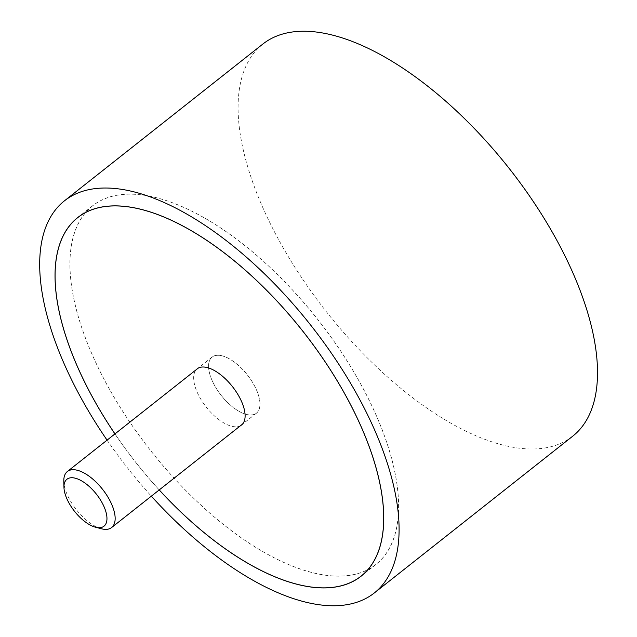 <?xml version="1.0" encoding="UTF-8"?>
<svg xmlns="http://www.w3.org/2000/svg" width="637" height="637" viewBox="0 0 637 637"><rect width="100%" height="100%" fill="white"/><g stroke="black" fill="none" stroke-linecap="round" stroke-linejoin="round"><path stroke-width="0.48" stroke-dasharray="3.19 2.39" d="M107.072 440.143A249.895 116.133 -128.3 0 0 151.335 496.167M572.735 436.178A249.895 116.133 51.7 0 1 502.203 444.881A249.895 116.133 51.7 0 1 288.012 256.122A249.895 116.133 51.7 0 1 262.866 44.041M159.21 489.941A228.548 106.212 51.7 0 1 114.947 433.924M311.461 572.416A228.548 106.212 51.7 0 1 115.568 399.781A228.548 106.212 51.7 0 1 92.572 205.815A228.548 106.212 51.7 0 1 157.076 197.852A228.548 106.212 51.7 0 1 352.97 370.487A228.548 106.212 51.7 0 1 375.965 564.454A228.548 106.212 51.7 0 1 311.461 572.416M114.971 433.901A228.476 106.172 -128.3 0 0 159.234 489.925M311.437 572.352A228.476 106.172 51.7 0 1 115.608 399.773A228.476 106.172 51.7 0 1 92.612 205.87A228.476 106.172 51.7 0 1 157.1 197.916A228.476 106.172 51.7 0 1 352.93 370.495A228.476 106.172 51.7 0 1 375.918 564.398A228.476 106.172 51.7 0 1 311.437 572.352M240.698 425.556A35.768 16.626 51.7 0 1 231.47 426.201A35.768 16.626 51.7 0 1 201.38 400.124A35.768 16.626 51.7 0 1 196.427 369.532M222.186 355.82A35.768 16.626 -128.3 0 0 212.089 357.07A35.768 16.626 -128.3 0 0 215.688 387.423A35.768 16.626 -128.3 0 0 246.352 414.448A35.768 16.626 -128.3 0 0 256.448 413.198A35.768 16.626 -128.3 0 0 252.849 382.845A35.768 16.626 -128.3 0 0 222.186 355.82M101.442 528.766A35.696 16.594 51.7 0 1 63.811 481.094M246.328 414.384A35.696 16.594 51.7 0 1 215.728 387.423A35.696 16.594 51.7 0 1 212.137 357.126A35.696 16.594 51.7 0 1 222.209 355.884A35.696 16.594 51.7 0 1 252.809 382.845A35.696 16.594 51.7 0 1 256.4 413.142A35.696 16.594 51.7 0 1 246.328 414.384M92.572 205.815L77.69 217.575M375.965 564.454L361.083 576.214M92.612 205.87L79.816 215.983M212.089 357.07L197.207 368.823M256.448 413.198L241.566 424.959M375.918 564.398L363.122 574.51M212.137 357.126L198.075 368.234M256.4 413.142L242.347 424.25"/><path stroke-width="0.96" d="M151.335 496.167A249.895 116.133 -128.3 0 0 303.785 601.662A249.895 116.133 -128.3 0 0 374.317 592.959A249.895 116.133 -128.3 0 0 349.172 380.878A249.895 116.133 -128.3 0 0 134.988 192.119A249.895 116.133 -128.3 0 0 64.456 200.822A249.895 116.133 -128.3 0 0 107.072 440.143M64.456 200.822L262.866 44.041A249.895 116.133 51.7 0 1 333.398 35.338A249.895 116.133 51.7 0 1 547.589 224.097A249.895 116.133 51.7 0 1 572.735 436.178L374.317 592.959M114.947 433.924A228.548 106.212 51.7 0 1 77.69 217.575A228.548 106.212 51.7 0 1 142.194 209.613A228.548 106.212 51.7 0 1 338.088 382.248A228.548 106.212 51.7 0 1 361.083 576.214A228.548 106.212 51.7 0 1 296.579 584.169A228.548 106.212 51.7 0 1 159.21 489.941M159.234 489.925A228.476 106.172 -128.3 0 0 296.555 584.113A228.476 106.172 -128.3 0 0 361.036 576.159A228.476 106.172 -128.3 0 0 338.048 382.248A228.476 106.172 -128.3 0 0 142.218 209.669A228.476 106.172 -128.3 0 0 77.73 217.631A228.476 106.172 -128.3 0 0 114.971 433.901M196.427 369.532A35.768 16.626 51.7 0 1 197.207 368.823A35.768 16.626 51.7 0 1 207.304 367.581A35.768 16.626 51.7 0 1 237.967 394.598A35.768 16.626 51.7 0 1 241.566 424.959A35.768 16.626 51.7 0 1 240.698 425.556M63.955 487.273A29.899 13.895 -128.3 0 0 95.518 527.213A29.899 13.895 -128.3 0 0 95.558 527.229A29.899 13.895 -128.3 0 0 104.444 507.649A29.899 13.895 -128.3 0 0 75.357 478.22A29.899 13.895 -128.3 0 0 63.955 487.273L63.811 481.094A35.696 16.594 51.7 0 1 67.347 471.531A35.696 16.594 51.7 0 1 77.427 470.289A35.696 16.594 51.7 0 1 108.027 497.25A35.696 16.594 51.7 0 1 111.618 527.547A35.696 16.594 51.7 0 1 101.538 528.798A35.696 16.594 51.7 0 1 101.49 528.782A35.696 16.594 51.7 0 1 101.442 528.766M79.816 215.983L77.73 217.631M363.122 574.51L361.036 576.159M198.075 368.234L67.347 471.531M95.518 527.213L101.49 528.782M242.347 424.25L111.618 527.547"/></g></svg>
